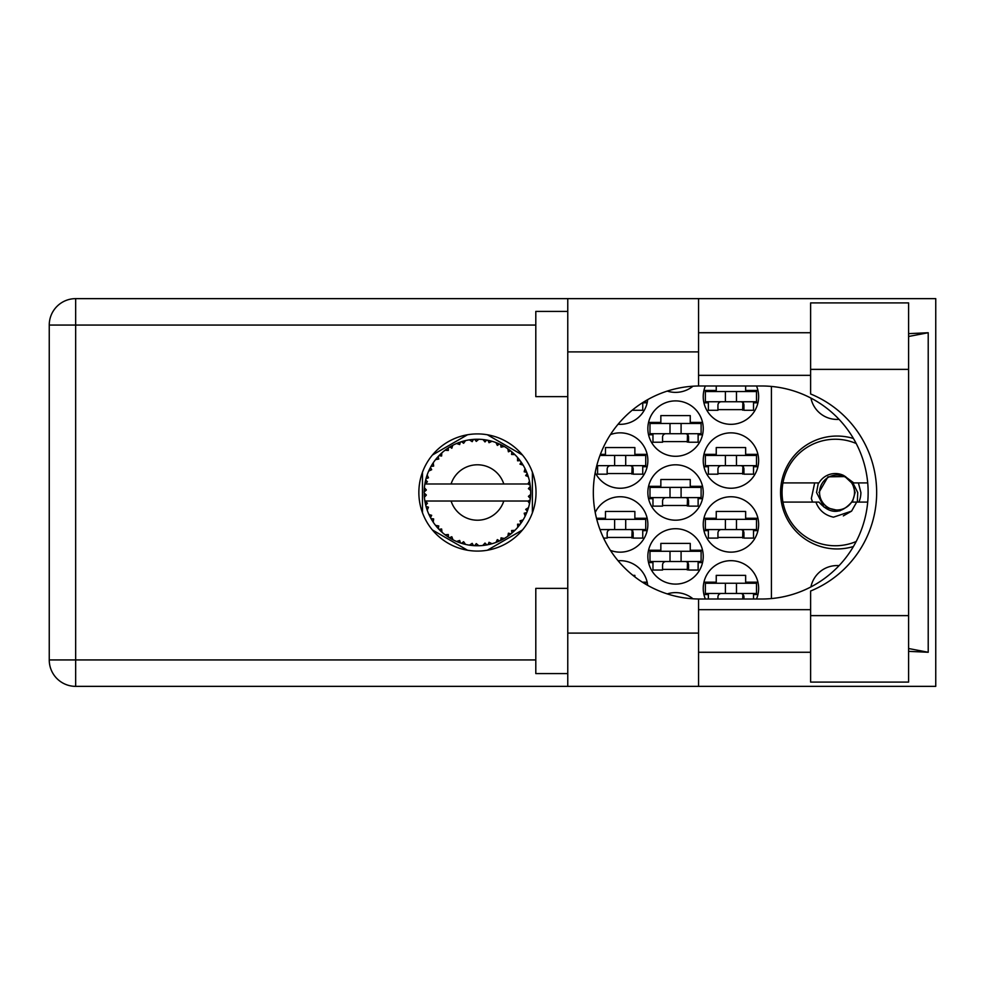 <?xml version="1.0" encoding="UTF-8"?>
<svg xmlns="http://www.w3.org/2000/svg" width="985" height="985" viewBox="0 0 985 985"><rect width="100%" height="100%" fill="white"/><g stroke="black" fill="none" stroke-linecap="round" stroke-linejoin="round"><path stroke-width="1.48" d="M853.429 438.485A56.453 56.453 0 0 0 780.576 492.5A56.453 56.453 0 0 0 853.429 546.515M839.06 419.351A26.632 26.632 0 0 1 810.926 398.075M756.505 599.015A27.691 27.691 0 0 0 730.944 560.674A27.691 27.691 0 0 0 705.371 599.015M595.211 472.554A27.691 27.691 0 0 0 647.859 460.549A27.691 27.691 0 0 0 610.417 434.619M703.241 460.549A27.691 27.691 0 0 0 730.944 488.24A27.691 27.691 0 0 0 758.635 460.549A27.691 27.691 0 0 0 730.944 432.858A27.691 27.691 0 0 0 703.241 460.549M647.859 556.414A27.691 27.691 0 0 0 675.55 584.105A27.691 27.691 0 0 0 703.241 556.414A27.691 27.691 0 0 0 675.55 528.711A27.691 27.691 0 0 0 647.859 556.414M647.859 492.5A27.691 27.691 0 0 0 675.55 520.191A27.691 27.691 0 0 0 703.241 492.5A27.691 27.691 0 0 0 675.55 464.809A27.691 27.691 0 0 0 647.859 492.5M703.241 524.451A27.691 27.691 0 0 0 730.944 552.142A27.691 27.691 0 0 0 758.635 524.451A27.691 27.691 0 0 0 730.944 496.76A27.691 27.691 0 0 0 703.241 524.451M610.417 550.381A27.691 27.691 0 0 0 647.859 524.451A27.691 27.691 0 0 0 595.211 512.446M618.063 424.252A27.691 27.691 0 0 0 647.699 399.614M647.859 428.586A27.691 27.691 0 0 0 675.55 456.289A27.691 27.691 0 0 0 703.241 428.586A27.691 27.691 0 0 0 675.55 400.895A27.691 27.691 0 0 0 647.859 428.586M667.239 391.094A27.691 27.691 0 0 0 692.984 386.206M705.371 385.985A27.691 27.691 0 0 0 730.944 424.326A27.691 27.691 0 0 0 756.505 385.985M647.699 585.385A27.691 27.691 0 0 0 618.063 560.748M692.984 598.794A27.691 27.691 0 0 0 667.239 593.906M647.157 518.282L634.869 518.282L634.869 511.461L605.467 511.461L605.467 518.282L596.491 518.282M642.749 530.632L647.157 530.632M757.933 518.282L745.645 518.282L745.645 511.461L716.243 511.461L716.243 518.282L703.943 518.282M753.525 530.632L757.933 530.632M703.943 530.632L708.363 530.632M642.749 402.816L647.157 402.816M757.933 390.454L745.645 390.454L745.645 385.985M753.525 402.816L757.933 402.816M703.943 402.816L708.363 402.816M716.243 385.985L716.243 390.454L703.943 390.454M702.551 422.417L690.251 422.417L690.251 415.596L660.849 415.596L660.849 422.417L648.561 422.417M698.131 434.767L702.551 434.767M648.561 434.767L652.969 434.767M757.933 454.368L745.645 454.368L745.645 447.547L716.243 447.547L716.243 454.368L703.943 454.368M753.525 466.718L757.933 466.718M703.943 466.718L708.363 466.718M647.157 454.368L634.869 454.368L634.869 447.547L605.467 447.547L605.467 454.368L600.382 454.368M642.749 466.718L647.157 466.718M596.491 466.718L597.587 466.718M757.933 582.184L745.645 582.184L745.645 575.363L716.243 575.363L716.243 582.184L703.943 582.184M753.525 594.546L757.933 594.546M703.943 594.546L708.363 594.546M634.869 576.902L634.869 575.363L632.924 575.363M647.157 582.184L642.38 582.184M702.551 486.319L690.251 486.319L690.251 479.51L660.849 479.51L660.849 486.319L648.561 486.319M698.131 498.681L702.551 498.681M648.561 498.681L652.969 498.681M702.551 550.233L690.251 550.233L690.251 543.412L660.849 543.412L660.849 550.233L648.561 550.233M698.131 562.583L702.551 562.583M648.561 562.583L652.969 562.583M717.942 409.637L743.934 409.637M662.56 441.588L688.552 441.588M607.166 537.453L633.158 537.453M717.942 537.453L743.934 537.453M662.56 505.49L688.552 505.49M662.56 569.404L688.552 569.404M717.942 473.539L743.934 473.539M607.166 473.539L633.158 473.539M467.518 434.767L432.39 455.045M522.481 455.045L487.353 434.767M532.392 512.779L532.392 472.221M487.353 550.233L522.481 529.955M432.39 529.955L467.518 550.233M422.479 472.221L422.479 512.779M771.415 386.44L771.415 598.56M810.926 586.925A26.632 26.632 0 0 1 839.06 565.649M756.505 401.745L705.371 401.745L705.371 391.525L756.505 391.525L756.505 401.745M753.525 401.745L753.525 410.277L743.934 410.277L743.934 405.155A3.411 3.411 0 0 0 740.523 401.745M708.363 401.745L708.363 410.277L717.942 410.277L717.942 405.155A3.411 3.411 0 0 1 721.352 401.745M742.924 401.745L742.653 410.179M743.49 402.299L743.096 409.637M725.403 401.745L725.403 391.525M736.484 401.745L736.484 391.525M810.618 615.625L810.618 591.025A106.515 106.515 0 0 0 810.618 393.975L810.618 302.9L908.601 302.9L908.601 682.1L810.618 682.1L810.618 615.625L908.601 615.625M567.766 673.58L535.803 673.58L535.803 588.365L567.766 588.365M567.766 396.635L535.803 396.635L535.803 311.42L567.766 311.42M477.442 433.917A58.583 58.583 0 0 0 418.859 492.5A58.583 58.583 0 0 0 477.442 551.083A58.583 58.583 0 0 0 536.025 492.5A58.583 58.583 0 0 0 477.442 433.917M810.618 332.733L698.562 332.733M810.618 375.334L698.562 375.334M810.618 609.666L698.562 609.666M810.618 652.267L698.562 652.267M567.766 686.36L567.766 633.096L698.562 633.096L698.562 686.36L75.66 686.36L75.66 659.938L535.803 659.938M698.562 686.36L935.75 686.36L935.75 298.64L698.562 298.64L698.562 351.904L567.766 351.904L567.766 633.096M567.766 351.904L567.766 298.64L698.562 298.64M698.562 351.904L698.562 385.997A106.515 106.515 0 0 0 593.327 492.5A106.515 106.515 0 0 0 698.562 599.003L698.562 633.096M908.601 651.356L928.215 652.267L928.215 332.733L908.601 333.644M535.803 325.062L75.66 325.062L75.66 659.938L49.25 659.938A26.41 26.41 0 0 0 75.66 686.36A26.41 26.41 0 0 1 49.25 659.938L49.25 325.062A26.41 26.41 0 0 1 75.66 298.64L567.766 298.64M698.562 385.997A106.515 106.515 0 0 1 699.842 385.985L761.627 385.985A106.515 106.515 0 0 1 868.142 492.5A106.515 106.515 0 0 1 761.627 599.015L699.842 599.015A106.515 106.515 0 0 1 698.562 599.003M928.215 652.267L908.601 648.524M908.601 336.476L928.215 332.733M701.111 433.708L649.989 433.708L649.989 423.476L701.111 423.476L701.111 433.708M698.131 433.708L698.131 442.228L688.552 442.228L688.552 437.118A3.411 3.411 0 0 0 685.141 433.708M652.969 433.708L652.969 442.228L662.56 442.228L662.56 437.118A3.411 3.411 0 0 1 665.971 433.708M687.53 433.708L687.271 442.13M688.096 434.25L687.715 441.588M670.009 433.708L670.009 423.476M681.091 433.708L681.091 423.476M645.729 400.747L645.729 401.745L644.079 401.745M642.749 402.582L642.749 410.277L633.158 410.277L633.158 409.44M625.709 529.573L625.709 519.341L645.729 519.341L645.729 529.573L599.976 529.573M625.709 519.341L596.762 519.341M642.749 529.573L642.749 538.093L633.158 538.093L633.158 532.971A3.411 3.411 0 0 0 629.747 529.573M610.577 529.573A3.411 3.411 0 0 0 607.166 532.971L607.166 538.093L603.571 538.093M632.148 529.573L631.89 537.995M632.715 530.115L632.321 537.453M614.628 529.573L614.628 519.341M756.505 529.573L705.371 529.573L705.371 519.341L756.505 519.341L756.505 529.573M753.525 529.573L753.525 538.093L743.934 538.093L743.934 532.971A3.411 3.411 0 0 0 740.523 529.573M708.363 529.573L708.363 538.093L717.942 538.093L717.942 532.971A3.411 3.411 0 0 1 721.352 529.573M742.924 529.573L742.653 537.995M743.49 530.115L743.096 537.453M725.403 529.573L725.403 519.341M736.484 529.573L736.484 519.341M645.729 584.253L645.729 583.255L644.079 583.255M701.111 497.61L649.989 497.61L649.989 487.39L701.111 487.39L701.111 497.61M698.131 497.61L698.131 506.13L688.552 506.13L688.552 501.02A3.411 3.411 0 0 0 685.141 497.61M652.969 497.61L652.969 506.13L662.56 506.13L662.56 501.02A3.411 3.411 0 0 1 665.971 497.61M687.53 497.61L687.271 506.031M688.096 498.151L687.715 505.49M670.009 497.61L670.009 487.39M681.091 497.61L681.091 487.39M701.111 561.524L649.989 561.524L649.989 551.292L701.111 551.292L701.111 561.524M698.131 561.524L698.131 570.044L688.552 570.044L688.552 564.934A3.411 3.411 0 0 0 685.141 561.524M652.969 561.524L652.969 570.044L662.56 570.044L662.56 564.934A3.411 3.411 0 0 1 665.971 561.524M687.53 561.524L687.271 569.946M688.096 562.066L687.715 569.404M670.009 561.524L670.009 551.292M681.091 561.524L681.091 551.292M756.505 465.659L705.371 465.659L705.371 455.427L756.505 455.427L756.505 465.659M753.525 465.659L753.525 474.179L743.934 474.179L743.934 469.069A3.411 3.411 0 0 0 740.523 465.659M708.363 465.659L708.363 474.179L717.942 474.179L717.942 469.069A3.411 3.411 0 0 1 721.352 465.659M742.924 465.659L742.653 474.081M743.49 466.2L743.096 473.539M725.403 465.659L725.403 455.427M736.484 465.659L736.484 455.427M625.709 465.659L625.709 455.427L645.729 455.427L645.729 465.659L596.762 465.659M625.709 455.427L599.976 455.427M642.749 465.659L642.749 474.179L633.158 474.179L633.158 469.069A3.411 3.411 0 0 0 629.747 465.659M597.587 465.659L597.587 474.179L607.166 474.179L607.166 469.069A3.411 3.411 0 0 1 610.577 465.659M632.148 465.659L631.89 474.081M632.715 466.2L632.321 473.539M614.628 465.659L614.628 455.427M756.505 593.475L705.371 593.475L705.371 583.255L756.505 583.255L756.505 593.475M753.525 593.475L753.525 599.015M740.523 593.475A3.411 3.411 0 0 1 743.934 596.885L743.934 599.015M708.363 593.475L708.363 599.015M721.352 593.475A3.411 3.411 0 0 0 717.942 596.885L717.942 599.015M742.875 594.411L742.727 599.015M743.466 595.162L743.367 599.015M725.403 593.475L725.403 583.255M736.484 593.475L736.484 583.255M491.774 543.794L492.02 543.72A53.252 53.252 0 0 0 495.738 542.513L499.604 540.925A53.252 53.252 0 0 0 500.614 540.445L504.308 538.487A53.252 53.252 0 0 0 507.607 536.382L510.956 533.882A53.252 53.252 0 0 0 511.806 533.181L514.896 530.361A53.252 53.252 0 0 0 517.568 527.504L520.191 524.254A53.252 53.252 0 0 0 520.843 523.355L523.134 519.858A53.252 53.252 0 0 0 525.017 516.423L526.741 512.619A53.252 53.252 0 0 0 527.16 511.584L528.502 507.632A53.252 53.252 0 0 0 529.474 503.84L530.201 499.727A53.252 53.252 0 0 0 530.336 498.619L530.656 494.458A53.252 53.252 0 0 0 530.656 490.542L530.644 490.259M530.521 496.822L530.619 495.196M425.397 481.173L425.151 482.404M425.36 481.333L424.904 483.721M429.854 468.577L429.3 469.722M429.669 468.946L428.832 470.731M437.291 457.496L436.65 458.259M447.264 448.618L445.602 449.8M464.329 440.886L461.509 441.686A53.252 53.252 0 0 0 460.451 442.019L460.352 442.056M459.121 442.487L457.828 442.979M457.52 443.115L456.548 443.509L459.687 444.555L460.315 442.068M475.521 439.273L474.647 439.31A53.252 53.252 0 0 0 473.539 439.384L470.35 439.716M472.135 439.507L470.608 439.679M470.535 439.692L469.783 439.802M488.819 440.467L487.957 440.295A53.252 53.252 0 0 0 486.873 440.086L486.762 440.061M485.482 439.852L484.226 439.679M485.076 439.79L483.019 439.532M502.966 445.762L500.614 444.555A53.252 53.252 0 0 0 499.604 444.075L499.518 444.038M498.878 443.755L497.844 443.312M496.674 442.844L497.942 443.348M510.316 450.613L509.442 449.923M509.073 449.665L508.395 449.172M521.361 462.371L520.843 461.645A53.252 53.252 0 0 0 520.191 460.746L520.129 460.66M519.514 459.847L518.369 458.431M518.738 458.875L517.778 457.729M526.199 471.076L525.682 469.956M525.485 469.513L525.153 468.86M530.004 483.93L529.782 482.662M529.696 482.256L529.474 481.16L527.898 483.98L503.791 483.98A27.691 27.691 0 0 0 451.081 483.98L503.791 483.98M530.656 494.458L528.416 496.378L530.349 498.521M530.484 497.216L530.583 495.96M528.502 507.632L525.694 509.393L527.32 511.153M527.554 510.525L528.046 509.073M523.134 519.858L519.981 520.856L520.905 523.269M521.644 522.198L522.346 521.139M522.173 521.385L522.924 520.191M504.308 538.487L501.057 537.847L500.712 540.408M501.624 539.94L502.325 539.583M502.732 539.374L503.963 538.684M493.891 543.154L495.48 542.612M478.575 545.739L478.821 545.739A53.252 53.252 0 0 0 482.736 545.493L486.873 544.914A53.252 53.252 0 0 0 487.957 544.705L488.067 544.68M489.336 544.409L490.099 544.225M472.652 545.542L473.539 545.616A53.252 53.252 0 0 0 474.647 545.69L475.632 545.727M475.927 545.739L478.414 545.752M456.634 541.454L460.451 542.981A53.252 53.252 0 0 0 461.509 543.314L461.608 543.351M462.925 543.745L464.329 544.114M464.231 544.089L465.154 544.323M450.342 538.352L451.019 538.746M451.413 538.967L452.731 539.682M439.79 530.164L440.898 531.247M431.602 519.624L432.009 520.302M426.382 507.632L426.665 508.592M426.653 508.555L426.887 509.245M424.215 494.47L424.289 495.997M424.301 496.071L424.35 496.834M529.536 503.557L527.898 501.02L503.791 501.02A27.691 27.691 0 0 1 451.081 501.02L424.867 501.02A53.252 53.252 0 0 0 424.88 501.106L424.929 501.377M425.52 504.394L425.717 505.206L427.441 503.212L424.88 501.106L425.717 505.206A53.252 53.252 0 0 0 425.988 506.278L427.231 510.267A53.252 53.252 0 0 0 428.672 513.911L428.795 514.17M429.164 514.995L430.507 517.667L431.676 515.303L428.98 514.601M436.318 526.347L437.008 527.172M429.792 516.3L430.507 517.667A53.252 53.252 0 0 0 431.036 518.639L431.27 519.046M459.613 542.686L460.451 542.981L459.687 540.445L456.548 541.491L458.505 542.279M463.615 541.725L461.509 543.314L465.548 544.409L463.615 541.725M465.486 544.336L465.548 544.409A53.252 53.252 0 0 0 469.389 545.148L469.673 545.185M469.389 545.148L473.539 545.616L472.172 543.351L469.389 545.148L470.51 545.308M478.821 545.739L476.284 543.609L474.647 545.69L478.747 545.678M485.359 545.161L486.873 544.914L484.989 543.067L482.736 545.493L484.251 545.321M492.02 543.72L489.028 542.292L488.006 544.693M498.201 541.541L499.604 540.925L497.327 539.595L496.009 542.415M509.75 534.83L510.956 533.882L508.408 533.181L507.841 536.222M514.896 530.361L511.584 530.546L511.917 533.082M519.267 525.473L520.191 524.254L517.556 524.192L517.765 527.295M526.15 514.035L526.741 512.619L524.18 513.222L525.14 516.165M427.231 510.267L428.463 507.201L426.025 506.413M433.659 518.91L431.036 518.639L433.228 522.198L433.659 518.91M433.24 522.099L433.228 522.198A53.252 53.252 0 0 0 435.53 525.362L438.239 528.551L438.781 525.965L435.53 525.362L438.239 528.551A53.252 53.252 0 0 0 439.002 529.364L439.322 529.696M441.612 528.97L439.002 529.364L442.006 532.257L441.612 528.97M441.994 532.159L442.006 532.257A53.252 53.252 0 0 0 445.023 534.756L445.134 534.843M448.323 534.523L445.023 534.756L448.434 537.17L448.323 534.523M445.121 534.744L448.434 537.17A53.252 53.252 0 0 0 449.369 537.761L449.763 538.007M451.807 536.739L449.369 537.761L453.002 539.817L451.807 536.739M452.965 539.731L453.002 539.817A53.252 53.252 0 0 0 456.548 541.491L456.806 541.602M440.677 531.038L441.465 531.777M445.035 534.769L445.971 535.471M458.554 542.292L459.441 542.624M424.301 488.954L424.178 491.946A53.252 53.252 0 0 0 424.178 493.054L424.19 493.202M431.467 465.597L431.036 466.361A53.252 53.252 0 0 0 430.507 467.333L428.672 471.089A53.252 53.252 0 0 0 427.231 474.733L425.988 478.722A53.252 53.252 0 0 0 425.717 479.793L424.88 483.894A53.252 53.252 0 0 0 424.867 483.98A53.252 53.252 0 0 0 424.387 487.772L424.363 488.055M424.892 501.205L425.052 502.091M425.151 502.621L425.36 503.63M424.88 501.106L425.508 504.32M424.387 487.858L424.326 488.56M424.387 487.772L424.178 491.946L426.37 489.964L424.387 487.772L424.313 488.782M426.406 477.245L425.988 478.722L428.463 477.799L427.133 474.992M424.313 496.206L424.387 497.228A53.252 53.252 0 0 0 424.867 501.02M425.988 506.278L426.259 507.238M426.394 507.706L426.628 508.445M428.758 513.948L430.507 517.667M424.954 483.832L427.441 481.788L425.68 479.929M425.988 478.722L426.973 475.472M426.739 476.174L426.505 476.937M426.456 477.085L426.69 476.334M439.618 455.008L439.002 455.636A53.252 53.252 0 0 0 438.239 456.449L435.53 459.638A53.252 53.252 0 0 0 433.228 462.802L431.578 465.412M431.812 465.031L431.036 466.361L433.659 466.09L433.228 462.802L432.71 463.603M424.264 489.459L424.227 490.333M424.461 497.154L426.37 495.036L424.178 493.054M424.954 501.168L425.717 505.206M427.231 474.733L426.85 475.853M428.758 471.052L431.676 469.697L430.433 467.456M431.036 466.361L432.797 463.467M432.612 463.75L431.91 464.871M456.548 443.509A53.252 53.252 0 0 0 453.002 445.183L449.369 447.239A53.252 53.252 0 0 0 448.434 447.83L445.023 450.243A53.252 53.252 0 0 0 442.006 452.743L439.741 454.873M440.073 454.553L439.002 455.636L441.612 456.03L441.797 452.928M424.461 487.846L424.178 491.946M436.663 458.234L436.06 458.973M435.629 459.613L438.781 459.035L438.14 456.56M449.923 446.907L451.807 448.261L452.755 445.306M529.967 501.242L530.201 499.727L528.354 501.02M530.459 487.452L530.656 490.542L530.336 486.381L528.416 488.622L530.656 490.542L530.607 489.557M530.435 487.218L530.336 486.381A53.252 53.252 0 0 0 530.201 485.273L530.176 485.137M528.009 483.98L530.201 485.273L530.053 484.3M442.006 452.743L441.132 453.543M445.023 450.243L448.323 450.477L448.31 447.916M450.687 446.451L449.985 446.858M451.659 445.897L450.847 446.353M469.389 439.852L472.172 441.649L473.539 439.384L469.389 439.852A53.252 53.252 0 0 0 465.548 440.59L465.265 440.652M424.867 483.98L451.081 483.98M529.474 481.16A53.252 53.252 0 0 0 528.502 477.368L528.416 477.097M527.837 475.312L527.16 473.416L525.694 475.607L528.28 476.654M527.172 473.453L527.16 473.416A53.252 53.252 0 0 0 526.741 472.381L526.569 471.95M524.18 471.778L526.741 472.381L525.017 468.577L524.18 471.778M524.993 468.675L525.017 468.577A53.252 53.252 0 0 0 523.134 465.142L522.986 464.895M521.213 462.174L519.981 464.144L523.134 465.142L522.506 464.132M519.92 460.377L517.568 457.496L517.556 460.808L520.105 460.635M517.568 457.496A53.252 53.252 0 0 0 514.896 454.639L514.687 454.442M512.483 452.398L511.806 451.819L511.584 454.454L514.823 454.577M514.896 454.639L511.806 451.819A53.252 53.252 0 0 0 510.956 451.118L510.846 451.019M507.817 448.754L508.408 451.819L510.587 450.822M507.607 448.618A53.252 53.252 0 0 0 504.308 446.513L504.049 446.377M504.308 446.513L500.614 444.555L501.057 447.153L504.308 446.513L503.273 445.934M495.96 442.56L497.327 445.405L499.481 444.013M495.738 442.487A53.252 53.252 0 0 0 492.02 441.28L491.749 441.206M490.542 440.886L487.957 440.295L489.028 442.708L492.02 441.28L490.875 440.972M482.982 439.532L484.989 441.933L486.725 440.061M482.736 439.507A53.252 53.252 0 0 0 478.821 439.261L478.538 439.248M477.294 439.248L474.647 439.31L476.284 441.391L478.821 439.261L477.811 439.248M462.31 441.44L461.509 441.686L463.615 443.275L465.548 440.59L464.44 440.849M441.994 452.841L439.002 455.636M447.202 448.655L446.574 449.098M451.893 445.774L450.908 446.316M459.059 442.511L458.444 442.745M465.548 440.59L462.384 441.415M465.449 440.603L464.809 440.763M464.058 440.948L463.012 441.231M478.821 439.261L475.632 439.273M452.965 445.269L449.369 447.239M456.634 443.546L459.515 442.351M474.647 439.31L478.07 439.248M492.02 441.28L488.929 440.492M465.486 440.664L461.509 441.686M477.565 439.248L476.26 439.261M491.934 441.255L491.293 441.083M482.798 439.581L486.418 440M490.801 440.948L489.717 440.677M500.614 444.555L503.655 446.143M491.934 441.317L487.957 440.295M495.787 442.573L499.186 443.89M503.2 445.897L502.215 445.355M513.788 453.58L513.099 452.952M523.134 465.142L521.459 462.519M509.787 450.194L509.171 449.726M513.985 453.765L513.16 453.002M521.718 462.913L521.262 462.236M521.89 463.184L522.469 464.07M510.956 451.118L507.632 448.704M514.798 454.639L511.806 451.819M525.473 469.5L525.781 470.153M527.689 474.856L527.209 473.539M528.182 476.346L527.714 474.93M523.035 465.117L520.843 461.645M527.861 475.361L528.145 476.235M528.132 476.161L527.714 474.918M529.979 483.807L529.868 483.167M530.583 489.016L530.496 487.981M528.416 477.319L527.16 473.416M530.521 496.859L530.361 498.484M529.487 503.754L529.622 503.101M530.201 485.273L529.425 481.246M530.583 490.481L530.336 486.381M529.474 503.84L529.708 502.682M526.741 512.619L525.362 515.709M525.436 515.574L525.017 516.423M525.682 515.044L526.076 514.195M529.425 503.754L530.201 499.727M527.775 509.885L528.28 508.334M525.571 515.29L526.039 514.269M517.63 527.431L518.233 526.729M521.693 522.136L522.112 521.484M517.568 527.504L518.344 526.606M510.956 533.882L508.445 535.803M508.851 535.508L509.602 534.941M451.081 501.02L503.791 501.02M517.568 527.406L520.191 524.254M513.591 531.604L514.367 530.878M507.607 536.382L508.432 535.815M501.5 540.014L500.737 540.383M497.179 541.959L498.127 541.578M501.931 539.792L502.621 539.423M497.314 541.91L498.139 541.565M489.41 544.397L490.161 544.212M491.035 543.991L490.271 544.188M486.873 544.914L483.746 545.382M495.787 542.427L499.604 540.925M491.934 543.683L488.929 544.508M476.346 545.752L477.085 545.752M469.476 545.161L470.165 545.259M470.904 545.358L471.827 545.456M477.479 545.752L478.094 545.752M471.064 545.37L471.753 545.456M463.209 543.818L463.849 543.991M459.01 542.464L459.773 542.735M459.835 542.772L460.451 542.981M457.422 541.861L456.548 541.491M469.463 545.099L473.539 545.616M457.717 541.972L458.764 542.378M447.153 536.308L447.83 536.763M437.217 527.406L438.239 528.551M856.211 541.491A53.252 53.252 0 0 1 782.94 482.909A53.252 53.252 0 0 1 856.211 443.509M782.94 502.091L818.966 502.091C829.875 514.416 840.771 514.416 851.68 502.091L867.711 502.091M856.691 502.091L851.582 511.129L833.495 517.162C824.888 515.29 819.015 510.267 815.888 502.091M782.94 482.909L818.966 482.909A18.961 18.961 0 0 1 843.837 475.558L851.68 482.909L853.773 482.909L843.837 475.558M851.582 511.129L843.332 515.894M814.681 482.909L811.345 498.521L812.539 502.091M867.711 482.909L853.773 482.909M854.5 492.5A17.471 17.471 0 0 1 837.028 509.971A17.471 17.471 0 0 1 819.557 492.5A17.471 17.471 0 0 1 837.028 475.029A17.471 17.471 0 0 1 854.5 492.5M839.909 510.895L824.002 507.103L816.54 492.5L818.35 482.909M852.37 482.909L855.128 492.5L852.37 502.091M857.344 502.091L857.738 492.5L852.875 482.909M858.391 482.909L860.89 492.5A23.862 23.862 0 0 1 858.871 502.091M818.929 492.5L827.979 476.826L845.586 476.555L827.979 476.826L818.929 492.5L827.979 476.826L845.586 476.555L827.979 476.826L818.929 492.5M49.25 325.062L75.66 325.062L75.66 298.64M810.618 369.375L908.601 369.375"/></g></svg>
